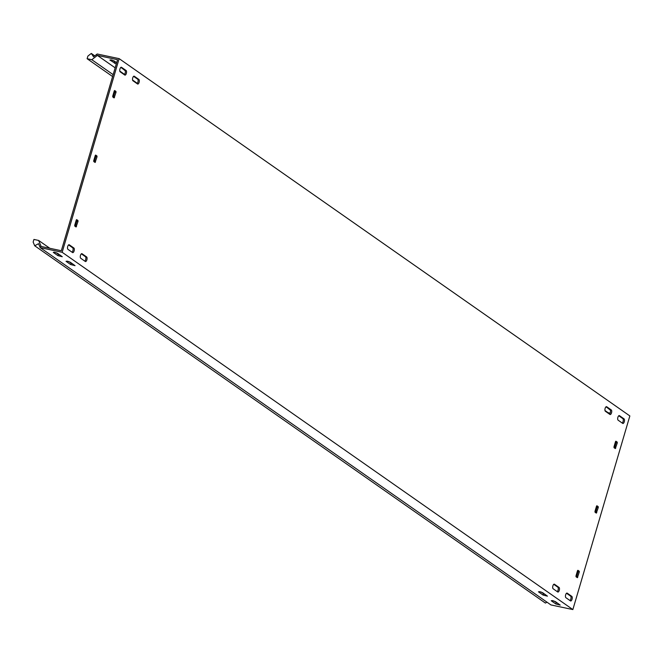 <?xml version="1.0" encoding="UTF-8"?>
<svg xmlns="http://www.w3.org/2000/svg" width="663" height="663" viewBox="0 0 663 663"><rect width="100%" height="100%" fill="white"/><g stroke="black" fill="none" stroke-linecap="round" stroke-linejoin="round"><path stroke-width="0.99" d="M120.823 67.411L124.909 70.27A2.387 1.019 -78 0 1 125.141 73.154A2.387 1.019 -78 0 1 124.279 74.687M126.343 73.411A2.387 1.019 -78 0 1 124.959 75.118A2.387 1.019 -78 0 1 124.785 75.043L120.194 71.828A2.387 1.019 -78 0 1 119.904 69.151A2.387 1.019 -78 0 1 121.346 67.236A2.387 1.019 -78 0 1 121.52 67.311L126.119 70.527A2.387 1.019 -78 0 1 126.343 73.411M566.517 593.269L570.611 596.128A2.387 1.019 -78 0 1 570.835 599.012A2.387 1.019 -78 0 1 569.973 600.545M572.045 599.269A2.387 1.019 -78 0 1 570.652 600.976A2.387 1.019 -78 0 1 570.487 600.902L565.887 597.686A2.387 1.019 -78 0 1 565.605 595.001A2.387 1.019 -78 0 1 567.047 593.087A2.387 1.019 -78 0 1 567.221 593.161L571.813 596.385A2.387 1.019 -78 0 1 572.045 599.269M553.754 584.335L557.84 587.194A2.387 1.019 -78 0 1 558.072 590.078A2.387 1.019 -78 0 1 557.21 591.611M559.274 590.335A2.387 1.019 -78 0 1 557.89 592.042A2.387 1.019 -78 0 1 557.716 591.968L553.124 588.752A2.387 1.019 -78 0 1 552.834 586.075A2.387 1.019 -78 0 1 554.276 584.161A2.387 1.019 -78 0 1 554.45 584.236L559.05 587.451A2.387 1.019 -78 0 1 559.274 590.335M605.99 406.833L610.084 409.693A2.387 1.019 -78 0 1 610.308 412.577A2.387 1.019 -78 0 1 609.446 414.118M611.518 412.834A2.387 1.019 -78 0 1 610.126 414.541A2.387 1.019 -78 0 1 609.96 414.466L605.36 411.251A2.387 1.019 -78 0 1 605.079 408.574A2.387 1.019 -78 0 1 606.521 406.659A2.387 1.019 -78 0 1 606.695 406.734L611.286 409.949A2.387 1.019 -78 0 1 611.518 412.834M133.586 76.344L137.68 79.204A2.387 1.019 -78 0 1 137.904 82.088A2.387 1.019 -78 0 1 137.05 83.621M139.114 82.345A2.387 1.019 -78 0 1 137.722 84.052A2.387 1.019 -78 0 1 137.556 83.977L132.956 80.762A2.387 1.019 -78 0 1 132.675 78.085A2.387 1.019 -78 0 1 134.117 76.17A2.387 1.019 -78 0 1 134.291 76.245L138.882 79.461A2.387 1.019 -78 0 1 139.114 82.345M81.35 253.838L85.436 256.697A2.387 1.019 -78 0 1 85.668 259.581A2.387 1.019 -78 0 1 84.806 261.123M86.87 259.838A2.387 1.019 -78 0 1 85.486 261.545A2.387 1.019 -78 0 1 85.312 261.471L80.72 258.255A2.387 1.019 -78 0 1 80.43 255.578A2.387 1.019 -78 0 1 81.88 253.664A2.387 1.019 -78 0 1 82.046 253.738L86.646 256.954A2.387 1.019 -78 0 1 86.87 259.838M68.579 244.904L72.673 247.771A2.387 1.019 -78 0 1 72.897 250.655A2.387 1.019 -78 0 1 72.035 252.189M74.107 250.904A2.387 1.019 -78 0 1 72.715 252.62A2.387 1.019 -78 0 1 72.549 252.545L67.949 249.329A2.387 1.019 -78 0 1 67.667 246.644A2.387 1.019 -78 0 1 69.109 244.73A2.387 1.019 -78 0 1 69.275 244.804L73.875 248.02A2.387 1.019 -78 0 1 74.107 250.904M618.761 415.767L622.847 418.626A2.387 1.019 -78 0 1 623.079 421.511A2.387 1.019 -78 0 1 622.217 423.044M624.281 421.767A2.387 1.019 -78 0 1 622.897 423.475A2.387 1.019 -78 0 1 622.723 423.4L618.131 420.185A2.387 1.019 -78 0 1 617.841 417.508A2.387 1.019 -78 0 1 619.292 415.593A2.387 1.019 -78 0 1 619.457 415.668L624.057 418.883A2.387 1.019 -78 0 1 624.281 421.767M552.428 600.57L551.218 600.744L555.809 603.96L560.21 605.087L555.437 601.639L552.428 600.57M607.797 408.093L610.408 410.215M67.261 261.147L66.043 261.321L70.643 264.537L75.043 265.656L70.261 262.216L67.261 261.147M122.622 68.67L125.241 70.784M54.49 252.213L53.28 252.388L57.872 255.603L62.272 256.722L57.499 253.283L54.49 252.213M112.312 60.184L116.663 62.728L114.111 60.938L111.102 59.869L109.884 60.043L116.282 64.021M539.665 591.636L538.447 591.819L543.047 595.034L547.447 596.153L542.665 592.705L539.665 591.636M94.784 55.866L91.312 53.43L87.897 56.073L87.118 58.717L91.809 59.711L97.378 55.402L117.558 59.678L61.328 250.73L41.147 246.454L38.62 240.437L49.866 248.302M119.141 58.642L62.156 252.28L40.211 247.631L550.912 604.921L572.857 609.57L629.85 415.933L119.141 58.642L97.196 53.993L93.549 56.819L91.312 53.43M610.117 413.124L608.087 412.693L604.971 410.521M97.378 55.402L115.155 67.841M119.804 71.09L124.545 74.405M132.575 80.024L137.307 83.339M615.546 441.541L617.22 442.122L617.278 442.942L615.314 448.578L614.037 447.682L613.971 446.854L615.496 441.691L615.894 441.202L617.22 442.122M614.502 448.006L615.761 448.105M617.278 442.942L616.076 442.685L614.56 447.848M616.076 442.685L616.01 441.865M577.556 570.628L579.222 571.208L579.288 572.036L577.374 577.688L576.048 576.769L575.981 575.948L577.498 570.785L577.896 570.296L579.222 571.208M576.512 577.092L577.771 577.2M579.288 572.036L578.086 571.779L576.561 576.943M578.086 571.779L578.02 570.951M114.293 90.864L115.959 91.436L116.025 92.265L114.111 97.917L112.785 96.997L112.718 96.176L114.235 91.013L114.633 90.524L115.959 91.436M113.24 97.32L114.5 97.428M116.025 92.265L114.815 92.008L113.298 97.171M114.815 92.008L114.749 91.187M76.295 219.95L77.961 220.53L78.027 221.351L76.063 226.986L74.786 226.091L74.72 225.263L76.245 220.099L76.643 219.61L77.961 220.53M75.251 226.414L76.51 226.514M78.027 221.351L76.825 221.094L75.309 226.257M76.825 221.094L76.759 220.273M596.551 506.084L598.217 506.665L598.283 507.485L596.319 513.121L595.043 512.226L594.976 511.405L596.501 506.234L596.891 505.753L598.217 506.665M595.507 512.549L596.766 512.648M598.283 507.485L597.081 507.236L595.556 512.4M597.081 507.236L597.015 506.408M95.29 155.407L96.964 155.987L97.03 156.808L95.107 162.46L93.781 161.548L93.723 160.719L95.24 155.556L95.638 155.067L96.964 155.987M94.245 161.871L95.505 161.971M97.03 156.808L95.82 156.551L94.303 161.714M95.82 156.551L95.754 155.73M557.989 603.429L553.638 600.885M72.814 263.998L68.471 261.462M60.051 255.073L55.7 252.528M545.218 594.496L540.875 591.951M62.156 252.28L572.857 609.57M91.809 59.711L113.158 74.646M87.118 58.717L112.594 76.543M40.211 247.631L38.553 243.686L34.7 245.774L545.409 603.065L547.016 602.195M34.7 245.774L33.15 242.086L33.929 239.442L38.62 240.437M56.09 252.653L59.007 254.7M68.853 261.587L71.778 263.625M541.257 592.084L544.174 594.123M97.13 55.601L96.45 54.573M41.04 246.188L39.871 246.818M543.428 593.741L543.047 595.034M114.865 61.974L114.484 63.258M58.253 254.31L57.872 255.603M71.024 263.244L70.643 264.537M556.191 602.675L555.809 603.96M624.057 418.883L622.847 418.626M73.875 248.02L72.673 247.771M86.646 256.954L85.436 256.697M138.882 79.461L137.68 79.204M611.286 409.949L610.084 409.693M559.05 587.451L557.84 587.194M571.813 596.385L570.611 596.128M126.119 70.527L124.909 70.27"/></g></svg>
